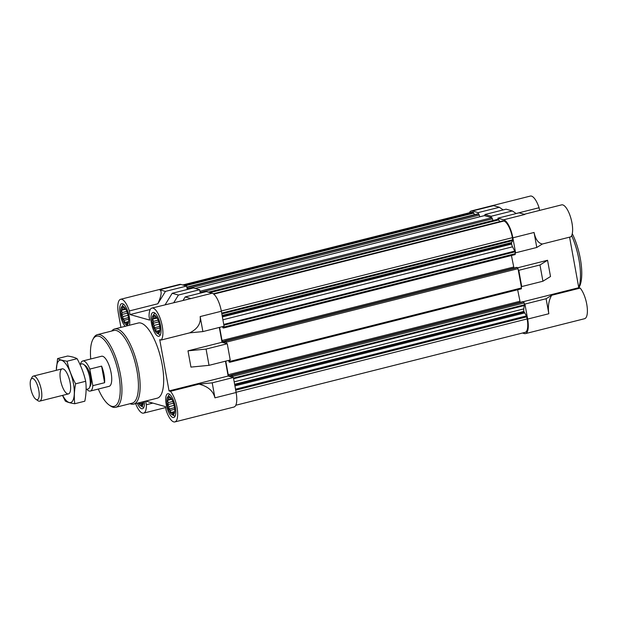 <?xml version="1.0" encoding="UTF-8"?>
<svg xmlns="http://www.w3.org/2000/svg" width="618" height="618" viewBox="0 0 618 618"><rect width="100%" height="100%" fill="white"/><g stroke="black" fill="none" stroke-linecap="round" stroke-linejoin="round"><path stroke-width="0.93" d="M89.819 369.085L92.831 385.671A15.504 5.299 75.9 0 1 90.298 391.063L109.139 386.32A15.504 5.299 -104.1 0 0 110.491 369.989A15.504 5.299 -104.1 0 0 101.561 356.246L82.727 360.989A15.504 5.299 75.9 0 1 89.819 369.085L101.591 366.119L104.604 382.712A15.504 5.299 -104.1 0 0 101.591 366.119M143.793 407.478A11.626 3.978 75.9 0 1 143.361 407.285L140.765 405.841A9.494 3.244 -104.1 0 0 141.182 406.018A9.494 3.244 -104.1 0 0 143.299 403.477A9.494 3.244 -104.1 0 0 143.422 401.661M138.362 402.944A9.494 3.244 -104.1 0 0 140.765 405.841M175.079 416.269A11.626 3.978 75.9 0 1 174.647 416.076L172.043 414.632A9.494 3.244 -104.1 0 0 172.468 414.817A9.494 3.244 -104.1 0 0 174.585 412.276A9.494 3.244 -104.1 0 0 170.985 397.984A9.494 3.244 -104.1 0 0 169.131 396.439A9.494 3.244 -104.1 0 0 167.625 397.104A9.494 3.244 -104.1 0 0 167.648 406.42A9.494 3.244 -104.1 0 0 172.043 414.632M167.625 397.104L169.232 394.601A11.626 3.978 75.9 0 1 169.525 394.23M160.309 335.002A11.626 3.978 75.9 0 1 159.877 334.809L157.273 333.365A9.494 3.244 -104.1 0 0 157.698 333.542A9.494 3.244 -104.1 0 0 159.815 331.009A9.494 3.244 -104.1 0 0 156.215 316.717A9.494 3.244 -104.1 0 0 154.361 315.172A9.494 3.244 -104.1 0 0 152.862 315.837A9.494 3.244 -104.1 0 0 152.878 325.153A9.494 3.244 -104.1 0 0 157.273 333.365M152.862 315.837L154.469 313.334A11.626 3.978 75.9 0 1 154.755 312.963M121.576 307.046A9.494 3.244 -104.1 0 0 121.599 316.362A9.494 3.244 -104.1 0 0 125.995 324.574A9.494 3.244 -104.1 0 0 126.42 324.751A9.494 3.244 -104.1 0 0 128.529 322.21A9.494 3.244 -104.1 0 0 124.929 307.918A9.494 3.244 -104.1 0 0 123.075 306.381A9.494 3.244 -104.1 0 0 121.576 307.046L123.183 304.543A11.626 3.978 75.9 0 1 123.469 304.164M474.446 214.67L473.411 212.476L472.6 212.252A15.504 5.299 -104.1 0 0 471.542 212.213L182.75 284.968M516.138 213.511L539.074 207.733A16.794 5.747 -104.1 0 0 530.329 196.076L471.225 210.962A16.794 5.747 -104.1 0 1 472.376 211.001L478.154 212.623L478.378 213.874L477.923 213.813M471.225 210.962A16.794 5.747 -104.1 0 0 469.402 212.754M485.115 215.767L484.891 214.516L491.148 216.277L491.372 217.528L484.404 215.636M499.668 221.653L497.884 218.169L503.662 219.792L524.852 214.454L519.074 212.831L497.884 218.169M503.662 219.792A16.794 5.747 -104.1 0 1 512.87 237.806L515.597 252.808L512.538 246.821A3.878 1.329 -104.1 0 1 511.627 244.048L511.542 242.58L512.731 240.58L512.392 237.667A15.504 5.299 -104.1 0 0 503.886 221.043L502.944 220.85M518.293 270.174L518.78 270.313L521.731 286.567L521.252 286.428L518.023 268.675L517.459 267.571L516.718 267.393M235.798 405.246L525.169 332.345A15.504 5.299 -104.1 0 0 527.154 318.934L526.428 315.914L523.871 311.418A3.878 1.329 -104.1 0 1 523.817 308.884L524.427 303.932L524.914 304.071L527.641 319.073L548.83 313.735C547.741 306.613 548.691 300.464 551.673 295.273L546.103 298.733L548.83 313.735M522.442 333.032L524.334 333.565A16.794 5.747 -104.1 0 0 525.485 333.604A16.794 5.747 -104.1 0 0 527.641 319.073M515.597 252.808L536.787 247.47L542.357 244.017C538.286 243.206 535.52 239.351 534.06 232.468L536.787 247.47M539.97 264.975L542.921 281.229L550.514 276.516L547.556 260.263L539.97 264.975L518.78 270.313M521.731 286.567L542.921 281.229M472.376 211.001L493.566 205.663L499.344 207.285L503.199 209.904M484.891 214.516L506.08 209.178L512.337 210.939L516.2 213.558M478.154 212.623L499.344 207.285M491.148 216.277L512.337 210.939M525.485 333.604L584.589 318.71A16.794 5.747 -104.1 0 0 587.007 305.81A16.794 5.747 -104.1 0 0 580.163 288.096L551.673 295.273M524.242 214.284L561.615 204.867A16.794 5.747 -104.1 0 1 570.847 218.123A16.794 5.747 -104.1 0 1 570.847 236.841L542.357 244.017M571.658 235.62A38.764 13.256 75.9 0 1 578.772 287.71L569.58 237.157M547.556 260.263L517.699 267.787M580.163 288.096L578.772 287.702L523.23 301.7M219.32 327.44L222.016 342.272L227.262 343.747L230.213 360L209.023 365.338L206.072 349.085L187.988 350.846L190.947 367.1L209.023 365.338M151.889 308.081L190.954 298.564L185.176 296.941L206.366 291.603L212.144 293.226A16.794 5.747 -104.1 0 1 221.352 311.24L224.079 326.242L202.889 331.58L189.618 332.87L161.128 340.047A16.794 5.747 -104.1 0 0 161.128 321.337A16.794 5.747 -104.1 0 0 151.889 308.081A16.794 5.747 -104.1 0 0 149.085 316.493L149.741 320.116L130.012 314.57L150.274 309.471M173.828 302.557L178.44 295.049L172.183 293.287L193.372 287.949L199.629 289.711L200.255 293.141M159.668 289.772L165.446 291.395L157.845 303.77C161.507 295.605 162.109 290.939 159.668 289.772L180.858 284.434L186.636 286.057L187.262 289.487M180.858 284.434A16.794 5.747 -104.1 0 0 179.714 284.396L120.61 299.29A16.794 5.747 -104.1 0 0 118.455 313.813L120.919 327.385M202.889 331.58L200.162 316.578C200.997 323.623 197.482 329.054 189.618 332.87M227.262 343.747L206.072 349.085M172.183 293.287L165.145 304.744M165.446 291.395L186.636 286.057M178.44 295.049L199.629 289.711M225.454 361.198L228.15 376.03L233.395 377.505L212.206 382.843L198.934 384.133L170.444 391.31A16.794 5.747 -104.1 0 1 177.281 409.016A16.794 5.747 -104.1 0 1 174.863 421.924A16.794 5.747 -104.1 0 1 166.126 410.267L165.462 406.636L145.732 401.09L146.389 404.72L152.847 403.09M174.863 421.924L233.967 407.038A16.794 5.747 -104.1 0 0 236.122 392.507L233.395 377.505M198.934 384.133C207.887 386.312 213.218 390.885 214.933 397.845L236.122 392.507M135.612 403.631A16.794 5.747 -104.1 0 0 143.585 413.133A16.794 5.747 -104.1 0 0 146.389 404.72M157.845 303.77L129.347 310.947A16.794 5.747 -104.1 0 0 120.61 299.29M228.15 376.03L169.046 390.916L159.73 339.653L161.128 340.047M222.016 342.272L187.988 350.846M111.742 331.032A38.764 13.256 75.9 0 1 114.724 328.946L138.27 323.021A38.764 13.256 75.9 0 1 160.595 357.366A38.764 13.256 75.9 0 1 157.204 398.193L133.658 404.126A38.764 13.256 75.9 0 1 131.008 404.048A38.764 13.256 75.9 0 1 130.05 403.701M144.473 401.399A12.275 4.195 75.9 0 1 142.48 408.745A12.275 4.195 75.9 0 1 141.638 408.722A12.275 4.195 75.9 0 1 137.242 403.222M172.924 417.513A12.275 4.195 75.9 0 1 166.42 405.508A12.275 4.195 75.9 0 1 167.764 393.736A12.275 4.195 75.9 0 1 174.832 404.612A12.275 4.195 75.9 0 1 173.758 417.536A12.275 4.195 75.9 0 1 172.924 417.513M158.154 336.246A12.275 4.195 75.9 0 1 151.649 324.241A12.275 4.195 75.9 0 1 152.994 312.469A12.275 4.195 75.9 0 1 160.062 323.345A12.275 4.195 75.9 0 1 158.988 336.269A12.275 4.195 75.9 0 1 158.154 336.246M125.191 326.312A12.275 4.195 75.9 0 1 119.985 313.388A12.275 4.195 75.9 0 1 121.715 303.67A12.275 4.195 75.9 0 1 127.833 311.41A12.275 4.195 75.9 0 1 129.378 325.261M129.347 310.947L130.012 314.57M169.046 390.916L170.444 391.31M212.206 382.843L214.933 397.845M185.176 296.941L183.175 300.201M201.128 292.924L200.433 291.124L199.861 290.962M187.957 289.317L186.86 287.308M232.916 377.366L232.167 375.257L231.456 375.072L231.402 376.586L228.807 375.86L228.235 374.747L225.763 361.121M229.935 362.225L521.391 288.822L229.873 362.256L229.131 362.071L228.552 360.418M229.873 362.256L229.78 360.109M226.783 343.608L225.941 341.005L225.23 340.812L225.176 342.333L222.58 341.599L222.009 340.487L219.629 327.362M222.511 326.636L222.905 327.81L223.646 328.003L223.646 326.35M522.944 301.654L523.685 301.823L524.427 303.932M517.652 289.765L520.186 302.333M521.391 288.822L521.252 286.428M511.426 255.504L513.96 268.081M223.708 327.965L515.165 254.57L515.118 252.669M497.59 219.344L498.108 219.421M492.832 220.526L492.515 218.795L491.372 217.528M479.645 216.818L479.329 215.087L478.378 213.874M539.074 207.733L539.56 210.421M546.103 298.733L524.914 304.071M125.338 308.459L123.461 306.829L123.384 307.656L122.001 307.525L122.403 309.286L121.36 310.352L122.264 312.553L121.7 314.554L122.997 316.57L122.928 319.012L124.403 320.271L124.728 322.526L126.111 322.658L126.605 324.156L127.656 323.09L128.065 323.461L128.629 321.46M156.617 317.258L154.739 315.628L154.662 316.447L153.287 316.316L153.689 318.077L152.638 319.143L153.55 321.345L152.978 323.353L154.276 325.362L154.214 327.81L155.682 329.062L156.006 331.318L157.389 331.449L157.891 332.947L158.942 331.881L159.344 332.26L159.915 330.251M171.387 398.525L169.51 396.895L169.432 397.714L168.05 397.583L168.459 399.344L167.408 400.41L168.32 402.612L167.748 404.62L169.046 406.629L168.984 409.077L170.452 410.329L170.777 412.585L172.159 412.716L172.654 414.215L173.704 413.148L174.114 413.527L174.685 411.518M139.374 402.681L139.498 403.793L140.873 403.925L141.375 405.423L142.426 404.357L142.828 404.728L143.399 402.727M128.49 322.055L126.111 322.658M128.235 322.944L127.656 323.09M124.218 307.44L123.384 307.656M125.361 308.544L122.403 309.286M125.778 309.239L121.36 310.352M126.806 311.402L122.264 312.553M127.424 313.117L121.7 314.554M128.026 315.304L122.997 316.57M128.451 317.621L122.928 319.012M128.614 319.205L124.403 320.271M128.606 321.545L124.728 322.526M143.26 403.322L140.873 403.925M143.005 404.211L142.426 404.357M143.376 402.82L139.498 403.793M174.546 412.113L172.159 412.716M174.284 413.009L173.704 413.148M170.274 397.505L169.432 397.714M171.41 398.602L168.459 399.344M171.835 399.298L167.408 400.41M172.855 401.468L168.32 402.612M173.473 403.175L167.748 404.62M174.075 405.362L169.046 406.629M174.508 407.687L168.984 409.077M174.67 409.27L170.452 410.329M174.662 411.611L170.777 412.585M159.776 330.846L157.389 331.449M159.521 331.735L158.942 331.881M155.504 316.238L154.662 316.447M156.648 317.335L153.689 318.077M157.065 318.031L152.638 319.143M158.092 320.201L153.55 321.345M158.702 321.908L152.978 323.353M159.305 324.095L154.276 325.362M159.738 326.42L154.214 327.81M159.9 328.003L155.682 329.062M159.892 330.344L156.006 331.318M90.722 358.981A36.176 12.375 75.9 0 1 92.754 339.707A36.176 12.375 75.9 0 1 116.516 365.138A36.176 12.375 75.9 0 1 111.711 406.289A36.176 12.375 75.9 0 1 109.216 405.06A36.176 12.375 75.9 0 1 98.301 389.046M92.754 339.707L93.48 338.285A37.466 12.816 75.9 0 1 97.374 334.655A37.466 12.816 75.9 0 1 118.957 367.857A37.466 12.816 75.9 0 1 115.682 407.324A37.466 12.816 75.9 0 1 113.117 407.247A37.466 12.816 75.9 0 1 110.529 405.972L109.216 405.06M97.374 334.655L113.859 330.499A37.466 12.816 75.9 0 1 135.442 363.701A37.466 12.816 75.9 0 1 132.167 403.168L115.682 407.324M114.724 328.946A38.764 13.256 75.9 0 1 137.041 363.299A38.764 13.256 75.9 0 1 133.658 404.126M572.276 233.674A36.176 12.375 75.9 0 1 579.475 286.597L578.896 287.741M90.298 391.063A15.504 5.299 75.9 0 1 89.239 391.032A15.504 5.299 75.9 0 1 86.829 389.27M80.518 364.218A15.504 5.299 75.9 0 1 82.727 360.989M92.831 385.671L104.604 382.712M79.931 364.365L81.785 363.894A12.924 4.419 75.9 0 1 83.561 364.357L85.315 365.578A11.194 3.832 75.9 0 1 90.228 375.095A11.194 3.832 75.9 0 1 90.413 385.802L89.44 387.702A12.924 4.419 75.9 0 1 88.096 388.954L86.126 389.448M83.561 364.357A12.924 4.419 75.9 0 1 89.231 375.342A12.924 4.419 75.9 0 1 89.44 387.702M36.632 399.661A10.939 3.739 75.9 0 1 35.875 399.29A10.939 3.739 75.9 0 1 31.078 389.989A10.939 3.739 75.9 0 1 30.9 379.529A10.939 3.739 75.9 0 1 38.084 387.223A10.939 3.739 75.9 0 1 36.632 399.661M30.9 379.529L32.012 377.343A12.924 4.419 75.9 0 1 33.357 376.092A12.924 4.419 75.9 0 1 40.803 387.54A12.924 4.419 75.9 0 1 39.668 401.152A12.924 4.419 75.9 0 1 38.787 401.128A12.924 4.419 75.9 0 1 37.899 400.688L35.875 399.29M56.323 370.306A21.839 7.47 75.9 0 1 66.219 364.435A21.839 7.47 75.9 0 1 74.137 395.86A21.839 7.47 75.9 0 1 62.642 395.365M60.51 380.016A12.924 4.419 75.9 0 1 63.94 369.301A12.924 4.419 75.9 0 1 69.602 380.286A12.924 4.419 75.9 0 1 69.819 392.646A12.924 4.419 75.9 0 1 64.998 391.673A12.924 4.419 75.9 0 1 60.51 380.016M62.48 395.404L65.323 401.074C67.339 402.225 70.491 403.114 74.77 403.732C73.959 397.366 74.253 390.723 75.628 383.809C71.673 376.555 68.814 369.023 67.045 361.221C62.843 360.626 59.691 359.738 57.598 358.564L56.292 370.313M74.77 403.732L84.82 401.198C86.196 394.284 86.489 387.64 85.678 381.275L75.628 383.809M57.598 358.564L67.648 356.038C71.85 356.632 74.994 357.521 77.096 358.687C81.051 365.941 83.909 373.473 85.678 381.275M67.045 361.221L77.096 358.687M512.87 237.806L534.06 232.468M200.162 316.578L221.352 311.24M190.954 298.564L212.144 293.226M527.154 318.934L236.076 392.26M526.775 316.833L235.697 390.159M526.428 315.914L235.52 389.193M524.342 313.002L234.925 385.91M523.994 312.082L234.747 384.944M523.871 311.418L234.631 384.28M523.817 308.884L234.183 381.847M524.597 305.446L233.619 378.741M524.582 304.767L233.504 378.092M524.249 302.936L232.731 376.37M523.685 301.823L232.167 375.257M523.006 301.638L231.495 375.072M231.379 375.211L228.807 375.86M519.753 301.314L228.235 374.747M521.522 287.934L230.004 361.368M518.023 268.675L226.505 342.109M517.459 267.571L225.941 341.005M225.23 340.812L516.748 267.378L225.269 340.812M225.153 340.951L222.58 341.599M513.527 267.053L222.009 340.487M515.296 253.674L223.778 327.107M514.964 251.835L223.886 325.161M514.724 251.101L223.747 324.396M512.538 246.821L222.905 319.776M511.627 244.048L222.387 316.91M511.511 243.392L222.264 316.254M511.542 242.58L222.125 315.481M512.731 240.58L221.831 313.859M512.77 239.769L221.692 313.094M512.392 237.667L221.306 310.993M503.886 221.043L213.743 294.129M503.075 220.819L213.318 293.805M498.757 219.877L209.989 292.623M498.432 219.514L209.147 292.384M497.729 219.313L208.436 292.183M492.515 218.795L201.004 292.229M491.951 217.69L200.433 291.124M484.543 215.605L195.249 288.475M479.329 215.087L187.818 288.521M478.765 213.982L187.246 287.416M478.054 213.782L186.837 287.146L477.984 213.782M473.836 213.071L185.439 285.717M473.411 212.476L184.125 285.346M472.6 212.252L183.314 285.122M125.995 324.574L127.895 325.632M165.632 407.579L143.585 413.133M522.975 301.638L231.456 375.072M515.165 254.57L223.646 328.003M503.006 220.811L213.295 293.789M497.652 219.313L208.397 292.175M484.466 215.605L195.211 288.467M39.668 401.152L68.474 393.898M33.357 376.092L62.163 368.838"/></g></svg>
